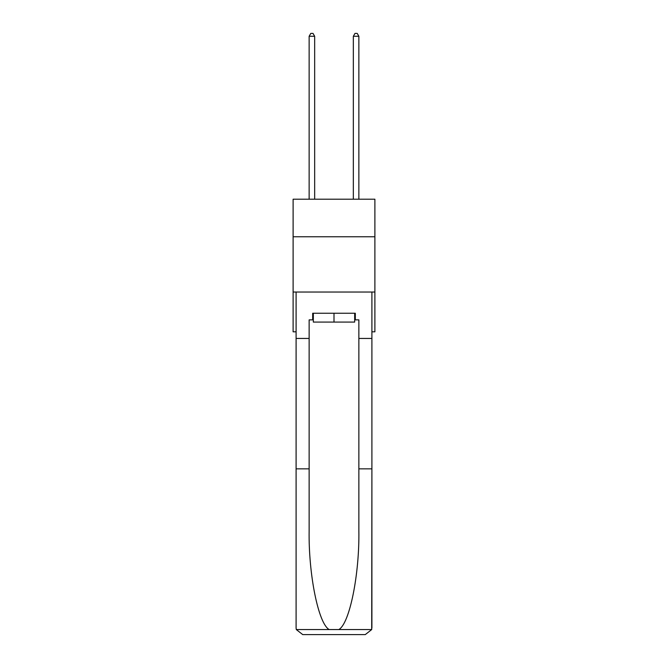 <?xml version="1.0" encoding="UTF-8"?>
<svg xmlns="http://www.w3.org/2000/svg" width="668" height="668" viewBox="0 0 668 668"><rect width="100%" height="100%" fill="white"/><g stroke="black" fill="none" stroke-linecap="round" stroke-linejoin="round"><path stroke-width="1" d="M374.89 236.773L374.89 199.206L293.11 199.206L293.11 236.773L374.89 236.773L374.89 331.812L371.901 331.812M374.89 292.033L293.11 292.033L293.11 236.773M293.11 292.033L293.11 331.812L296.099 331.812M354.666 313.25L354.666 322.085L313.334 322.085L313.334 313.25M334 313.25L334 322.085M354.666 319.88L355.326 319.88L355.326 313.25L312.674 313.25L312.674 319.88L309.134 319.88L309.134 468.844L296.099 468.844L296.099 627.97L296.291 629.557L302.729 634.6L319.521 634.6M302.729 634.6L365.271 634.6L302.729 634.6M348.479 634.6L365.271 634.6L371.709 629.557L371.901 468.844L371.901 627.97M309.134 468.844L309.134 530.668C308.449 574.58 318.427 623.787 329.19 629.557L338.81 629.557C349.573 623.787 359.551 574.58 358.866 530.668L358.866 319.88L355.326 319.88M296.099 627.97L296.099 292.033L371.901 292.033L371.901 338.442L358.866 338.442M309.134 338.442L296.099 338.442M371.901 338.442L371.901 468.844L358.866 468.844M312.674 319.88L313.334 319.88M314.661 199.206L314.661 36.272L309.134 36.272L309.134 199.206M309.134 36.272L310.795 33.4L313 33.4L314.661 36.272M358.866 199.206L358.866 36.272L353.339 36.272L353.339 199.206M353.339 36.272L355 33.4L357.205 33.4L358.866 36.272M296.291 629.557L329.19 629.557M338.81 629.557L371.709 629.557"/></g></svg>
